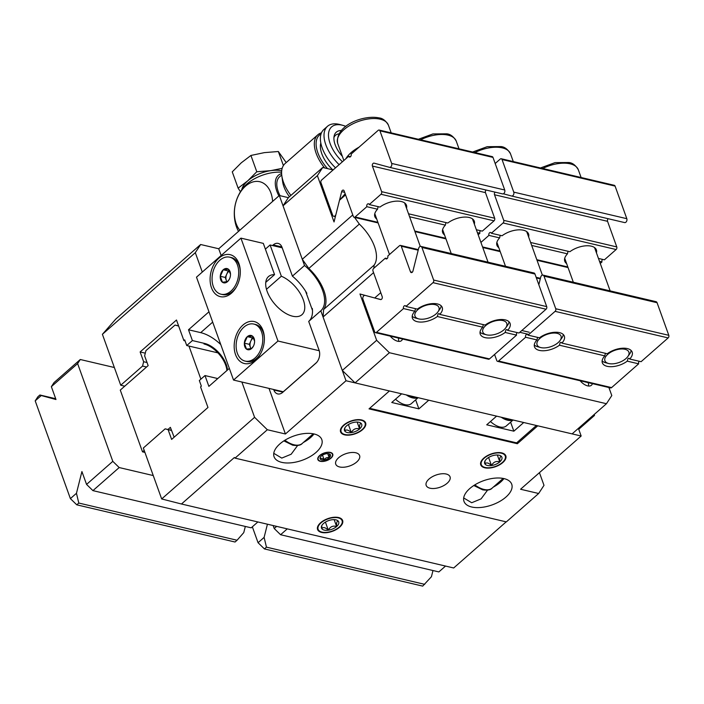 <?xml version="1.0" encoding="UTF-8"?>
<svg xmlns="http://www.w3.org/2000/svg" width="704" height="704" viewBox="0 0 704 704"><rect width="100%" height="100%" fill="white"/><g stroke="black" fill="none" stroke-linecap="round" stroke-linejoin="round"><path stroke-width="1.06" d="M581.161 436.014L537.75 425.814L517.352 443.731L369.028 408.874L389.426 390.958L346.016 380.75L285.419 433.99L267.335 429.739L235.022 458.128L506.343 521.893L538.657 493.495L520.564 489.245L581.161 436.014L578.406 428.366M483.789 458.11A13.314 6.741 -19.8 0 1 496.734 452.672A13.314 6.741 -19.8 0 1 505.815 455.831A13.314 6.741 -19.8 0 1 502.779 462.581A13.314 6.741 -19.8 0 1 489.834 468.019A13.314 6.741 -19.8 0 1 480.753 464.851A13.314 6.741 -19.8 0 1 483.789 458.11M343.605 425.172A13.314 6.741 -19.8 0 1 356.55 419.725A13.314 6.741 -19.8 0 1 365.631 422.893A13.314 6.741 -19.8 0 1 362.595 429.634A13.314 6.741 -19.8 0 1 349.65 435.081A13.314 6.741 -19.8 0 1 340.578 431.913A13.314 6.741 -19.8 0 1 343.605 425.172M319.651 455.523A7.929 4.013 -19.8 0 1 327.36 452.285A7.929 4.013 -19.8 0 1 332.763 454.168A7.929 4.013 -19.8 0 1 330.959 458.181A7.929 4.013 -19.8 0 1 323.25 461.428A7.929 4.013 -19.8 0 1 317.847 459.536A7.929 4.013 -19.8 0 1 319.651 455.523M338.633 457.741A12.681 6.415 -19.8 0 1 350.962 452.549A12.681 6.415 -19.8 0 1 359.603 455.567A12.681 6.415 -19.8 0 1 356.717 461.991A12.681 6.415 -19.8 0 1 344.388 467.174A12.681 6.415 -19.8 0 1 335.746 464.156A12.681 6.415 -19.8 0 1 338.633 457.741M429.07 478.993A12.681 6.415 -19.8 0 1 441.399 473.81A12.681 6.415 -19.8 0 1 450.05 476.819A12.681 6.415 -19.8 0 1 447.163 483.243A12.681 6.415 -19.8 0 1 434.826 488.426A12.681 6.415 -19.8 0 1 426.184 485.417A12.681 6.415 -19.8 0 1 429.07 478.993M316.026 452.426A25.362 12.83 -19.8 0 1 291.359 462.792A25.362 12.83 -19.8 0 1 274.076 456.764A25.362 12.83 -19.8 0 1 279.849 443.925A25.362 12.83 -19.8 0 1 304.506 433.55A25.362 12.83 -19.8 0 1 321.798 439.586A25.362 12.83 -19.8 0 1 316.026 452.426M505.947 497.059A25.362 12.83 -19.8 0 1 481.281 507.426A25.362 12.83 -19.8 0 1 463.998 501.398A25.362 12.83 -19.8 0 1 469.77 488.558A25.362 12.83 -19.8 0 1 494.428 478.183A25.362 12.83 -19.8 0 1 511.72 484.22A25.362 12.83 -19.8 0 1 505.947 497.059M235.022 458.128L234.379 457.512L181.465 504.002L161.674 498.951L254.584 417.322L241.877 382.026M538.657 493.495L543.998 485.338L539.44 472.674M181.465 504.002L453.684 567.978L506.185 521.858M124.74 386.179L120.736 385.238L142.551 366.071L143.642 361.724L140.122 351.947L176.484 320.012L183.894 340.595L184.703 339.882L186.736 345.541L192.394 340.569L188.505 329.771L208.965 311.793M183.894 340.595L185.055 340.868M120.736 385.238L102.397 334.303L195.307 252.674L202.294 272.07M229.337 368.394L208.877 386.364L204.987 375.558L199.338 380.53L201.37 386.188L200.561 386.901L207.97 407.475L171.618 439.419L168.098 429.642L165.15 428.842L171.45 430.329M161.674 498.951L143.334 448.008L165.15 428.842M145.297 353.17L140.122 351.947M346.016 380.75L320.822 310.781A34.874 18.48 -131.3 0 0 304.524 265.496L279.33 195.527L288.376 197.648L322.714 167.482L317.372 175.648L334.039 221.954L339.513 200.218L345.171 193.785M279.33 195.527L218.733 248.758L221.162 255.49M102.397 334.303L115.817 319.035L200.649 244.508L218.733 248.758M200.649 244.508L195.307 252.674M269.007 388.406L285.419 433.99M267.335 429.739L254.584 417.322M220.757 344.546A34.874 18.48 48.7 0 0 200.71 332.64L188.505 329.771M304.524 265.496L292.406 276.144A34.874 18.48 -131.3 0 1 306.874 293.348L306.469 293.7M320.822 310.781L308.704 321.42L319.079 350.24A9.513 6.477 103.2 0 1 315.797 363.282L282.674 392.383A9.513 6.477 103.2 0 1 277.719 393.923A9.513 6.477 103.2 0 1 273.838 389.99L273.662 389.497M311.916 308.827L312.321 308.475A34.874 18.48 -131.3 0 1 308.704 321.42M272.501 245.546L273.196 244.939A9.513 6.477 103.2 0 1 278.15 243.399A9.513 6.477 103.2 0 1 282.031 247.333L292.406 276.144M281.547 247.667L282.005 247.262M282.902 392.181A9.513 6.477 103.2 0 1 282.876 392.11L282.7 391.618M192.394 340.569L204.6 343.438A21.56 11.422 -131.3 0 1 227.489 370.014M204.987 375.558L217.202 378.426A21.56 11.422 -131.3 0 0 217.774 378.55M217.906 352.862L186.736 345.541M226.882 370.55A21.56 11.422 48.7 0 0 203.993 343.974L204.6 343.438M320.602 522.755A13.314 6.741 -19.8 0 1 333.546 517.308A13.314 6.741 -19.8 0 1 342.628 520.476A13.314 6.741 -19.8 0 1 339.592 527.217A13.314 6.741 -19.8 0 1 326.647 532.664A13.314 6.741 -19.8 0 1 317.574 529.496A13.314 6.741 -19.8 0 1 320.602 522.755M463.69 497.957L471.706 502.735L481.096 498.863L487.546 490.142M503.932 478.588A25.362 12.83 -19.8 0 1 500.57 482.134A25.362 12.83 -19.8 0 1 493.284 487.106M273.768 453.323L281.776 458.093L291.174 454.23L297.616 445.509M314.01 433.954A25.362 12.83 -19.8 0 1 310.649 437.501A25.362 12.83 -19.8 0 1 303.354 442.473M168.098 429.642L171.486 430.443M142.551 366.071L146.555 367.013M143.642 361.724L147.039 362.525M517.352 443.731L516.938 442.578M178.658 326.049L175.023 325.063L145.939 350.618L144.628 355.837L148.148 365.614L120.278 390.095L142.507 451.845L144.918 452.408M175.023 325.063L178.605 325.908M200.886 379.166L188.962 346.069M207.733 407.686L207.865 407.176M167.93 429.502L170.377 427.354L174.143 437.202M144.188 450.366L142.507 451.845M401.632 393.818L391.758 402.494L418.889 408.866L415.642 399.846M428.762 400.198L418.889 408.866M496.593 416.134L486.719 424.811L513.858 431.182L510.602 422.162M523.723 422.514L513.858 431.182M369.662 408.32L516.622 442.86L536.386 425.489M594.185 414.498L594.519 415.422L593.428 415.166M594.519 415.422L578.741 429.282M319.238 350.724L277.974 341.026L240.926 238.128L263.314 243.382L274.56 274.622A25.362 13.438 -131.3 0 0 268.488 276.584A25.362 13.438 -131.3 0 0 275.132 304.498A25.362 13.438 -131.3 0 0 301.963 314.688A25.362 13.438 -131.3 0 0 301.206 295.178A25.362 13.438 -131.3 0 0 281.345 276.214L270.098 244.974L282.207 247.826M305.554 291.139L312.488 310.411M265.76 282.348L274.56 274.622M266.473 289.282L281.345 276.214M316.571 362.516L283.281 391.758L233.543 380.063L196.495 277.165L240.926 238.128M270.098 244.974L265.382 249.119M277.974 341.026L233.543 380.063M231.493 293.146A21.56 14.67 103.2 0 1 211.464 287.716A21.56 14.67 103.2 0 1 218.9 258.157A21.56 14.67 103.2 0 1 240.284 270.996A21.56 14.67 103.2 0 1 236.632 286.537A21.56 14.67 103.2 0 1 231.493 293.146M255.57 360.034A21.56 14.67 103.2 0 1 235.541 354.605A21.56 14.67 103.2 0 1 242.977 325.046A21.56 14.67 -76.8 0 1 264.37 337.885A21.56 14.67 -76.8 0 1 260.718 353.426A21.56 14.67 -76.8 0 1 255.57 360.034M264.378 338.386A19.017 12.945 -76.8 0 0 255.438 324.447L253.81 324.069A19.017 12.945 -76.8 0 1 262.777 338.439A19.017 12.945 -76.8 0 1 255.015 358.019A19.017 12.945 103.2 0 1 245.106 361.099L246.734 361.478A19.017 12.945 103.2 0 0 256.643 358.398A19.017 12.945 -76.8 0 0 260.955 352.986M245.106 361.099A19.017 12.945 103.2 0 1 236.139 346.72A19.017 12.945 103.2 0 1 243.901 327.149A19.017 12.945 -76.8 0 1 253.81 324.069M254.584 341.097L252.428 336.063L247.315 336.644L244.35 343.156L246.488 349.105L251.592 348.524A7.322 4.981 103.2 0 1 246.488 349.105A7.322 4.981 103.2 0 1 244.35 343.156A7.322 4.981 103.2 0 1 247.315 336.644A7.322 4.981 103.2 0 1 252.428 336.063A7.322 4.981 103.2 0 1 254.584 341A7.322 4.981 103.2 0 1 254.566 342.003A7.322 4.981 103.2 0 1 253.343 346.28A7.322 4.981 103.2 0 1 251.592 348.524L253.431 346.104M247.315 336.644L252.296 337.806L249.322 344.326L250.923 348.77M244.35 343.156L249.322 344.326M253.484 337.674L252.296 337.806M251.152 348.7A6.336 4.312 103.2 0 1 250.395 347.301A6.336 4.312 103.2 0 1 250.809 341.07A6.336 4.312 103.2 0 1 252.578 338.606A6.336 4.312 103.2 0 1 253.607 337.902M240.302 271.506A19.017 12.945 -76.8 0 0 231.352 257.558L229.724 257.18A19.017 12.945 -76.8 0 1 238.691 271.55A19.017 12.945 -76.8 0 1 230.93 291.13A19.017 12.945 103.2 0 1 221.021 294.21L222.649 294.589A19.017 12.945 103.2 0 0 232.558 291.509A19.017 12.945 -76.8 0 0 236.87 286.097M221.021 294.21A19.017 12.945 103.2 0 1 212.062 279.831A19.017 12.945 103.2 0 1 219.815 260.26A19.017 12.945 -76.8 0 1 229.724 257.18M230.507 274.208L228.342 269.174L223.238 269.755L220.264 276.276L222.402 282.216L227.515 281.635A7.322 4.981 103.2 0 1 222.402 282.216A7.322 4.981 103.2 0 1 220.264 276.276A7.322 4.981 103.2 0 1 223.238 269.755A7.322 4.981 103.2 0 1 228.342 269.174A7.322 4.981 103.2 0 1 230.498 274.111A7.322 4.981 103.2 0 1 230.481 275.114A7.322 4.981 103.2 0 1 229.258 279.391A7.322 4.981 103.2 0 1 227.515 281.635L229.354 279.215M223.238 269.755L228.21 270.926L225.245 277.438L226.838 281.882M220.264 276.276L225.245 277.438M229.398 270.785L228.21 270.926M227.066 281.811A6.336 4.312 103.2 0 1 226.31 280.412A6.336 4.312 103.2 0 1 226.723 274.182A6.336 4.312 103.2 0 1 228.501 271.718A6.336 4.312 103.2 0 1 229.522 271.014M490.459 421.529A17.433 9.24 48.7 0 0 506.334 425.92L513.058 420.006M395.49 399.212A17.433 9.24 48.7 0 0 411.374 403.603L418.097 397.69M339.187 527.12A12.742 6.45 160.2 0 0 341.088 525.052A12.742 6.45 160.2 0 0 336.855 517.625A12.742 6.45 160.2 0 0 321.006 522.852A12.742 6.45 -19.8 0 0 321.666 532.039A12.742 6.45 -19.8 0 0 339.187 527.12M321.816 525.571L321.781 528.651C323.118 526.838 325.292 527.349 328.31 530.191C330.238 526.645 333.001 525.422 336.626 526.522A9.152 4.629 -19.8 0 1 328.31 530.191A9.152 4.629 -19.8 0 1 321.781 528.651A9.152 4.629 -19.8 0 1 321.464 526.425A9.152 4.629 -19.8 0 1 323.567 523.45A9.152 4.629 -19.8 0 1 331.883 519.781A9.152 4.629 -19.8 0 1 337.665 520.59A9.152 4.629 -19.8 0 1 338.413 521.321A9.152 4.629 -19.8 0 1 336.626 526.522L334.145 519.64M336.626 526.522C336.38 522.465 336.978 520.731 338.413 521.321L337.278 520.353M328.31 530.191L325.406 522.113M502.374 462.484A12.742 6.45 160.2 0 0 504.275 460.407A12.742 6.45 160.2 0 0 500.042 452.98A12.742 6.45 160.2 0 0 484.194 458.207A12.742 6.45 -19.8 0 0 484.854 467.403A12.742 6.45 -19.8 0 0 502.374 462.484M485.003 460.926L484.968 464.015C486.297 462.194 488.479 462.704 491.498 465.546C493.425 462 496.188 460.777 499.814 461.877A9.152 4.629 -19.8 0 1 491.498 465.546A9.152 4.629 -19.8 0 1 484.968 464.015A9.152 4.629 -19.8 0 1 484.651 461.789A9.152 4.629 -19.8 0 1 486.754 458.814A9.152 4.629 -19.8 0 1 495.07 455.145A9.152 4.629 -19.8 0 1 500.852 455.954A9.152 4.629 -19.8 0 1 501.6 456.676A9.152 4.629 -19.8 0 1 499.814 461.877L497.332 455.004M499.814 461.877C499.567 457.82 500.166 456.086 501.6 456.676L500.465 455.717M491.498 465.546L488.594 457.477M362.19 429.537A12.742 6.45 160.2 0 0 364.091 427.469A12.742 6.45 160.2 0 0 359.858 420.042A12.742 6.45 160.2 0 0 344.01 425.269A12.742 6.45 -19.8 0 0 344.67 434.456A12.742 6.45 -19.8 0 0 362.19 429.537M344.819 427.988L344.793 431.068C346.122 429.255 348.295 429.766 351.314 432.608C353.241 429.062 356.013 427.838 359.63 428.938A9.152 4.629 -19.8 0 1 351.314 432.608A9.152 4.629 -19.8 0 1 344.793 431.068A9.152 4.629 -19.8 0 1 344.467 428.842A9.152 4.629 -19.8 0 1 346.579 425.867A9.152 4.629 -19.8 0 1 354.886 422.198A9.152 4.629 -19.8 0 1 360.668 423.007A9.152 4.629 -19.8 0 1 361.416 423.729A9.152 4.629 -19.8 0 1 359.63 428.938L357.157 422.057M359.63 428.938C359.383 424.882 359.982 423.148 361.416 423.729L360.281 422.77M351.314 432.608L348.41 424.53M330.713 458.128A7.577 3.837 160.2 0 0 331.839 456.896A7.577 3.837 160.2 0 0 329.322 452.478A7.577 3.837 160.2 0 0 319.906 455.585A7.577 3.837 -19.8 0 0 320.294 461.05A7.577 3.837 -19.8 0 0 330.713 458.128M320.338 457.204L320.32 459.061C321.13 457.978 322.441 458.286 324.236 459.976C325.406 457.855 327.07 457.125 329.226 457.776A5.491 2.781 -19.8 0 1 324.236 459.976A5.491 2.781 -19.8 0 1 320.32 459.061A5.491 2.781 -19.8 0 1 320.126 457.723A5.491 2.781 -19.8 0 1 321.394 455.937A5.491 2.781 -19.8 0 1 326.383 453.737A5.491 2.781 -19.8 0 1 329.85 454.221A5.491 2.781 -19.8 0 1 330.299 454.652A5.491 2.781 -19.8 0 1 329.226 457.776L327.738 453.649M329.226 457.776C329.085 455.347 329.446 454.3 330.299 454.652L329.613 454.08M324.236 459.976L322.494 455.136M342.311 370.462L376.649 340.296L389.4 352.713L355.062 382.879L342.311 370.462L323.066 317.002L323.611 309.505A34.874 18.48 48.7 0 0 308.836 268.444L302.28 259.274L283.034 205.814L288.376 197.648M355.062 382.879L572.114 433.884L606.452 403.718L611.794 395.56L608.898 387.517M322.714 167.482L333.133 169.928M521.822 330.51L529.25 332.262M323.066 317.002L373.56 272.642L380.767 292.653L374.704 297.977L359.973 293.99L376.649 340.296M354.482 217.307L359.33 224.074A34.874 18.48 -131.3 0 1 374.114 265.144L373.886 268.224M339.513 200.218L345.567 194.894L352.774 214.914L302.28 259.274M389.4 352.713L606.452 403.718M592.425 383.645A10.463 5.544 -131.3 0 1 591.457 385.238A10.463 5.544 -131.3 0 1 587.611 385.871A10.463 5.544 -131.3 0 1 580.149 380.758M402.503 339.011A10.463 5.544 -131.3 0 1 401.535 340.604A10.463 5.544 -131.3 0 1 397.681 341.238A10.463 5.544 -131.3 0 1 390.227 336.125M323.611 309.505L374.114 265.144M359.33 224.074L308.836 268.444M317.372 175.648L283.034 205.814M380.934 299.57L374.704 297.977M528.845 334.418L519.798 332.288M588.157 382.642A9.962 5.28 -131.3 0 1 588.526 384.243A9.962 5.28 -131.3 0 1 588.526 386.021M398.226 338.008A9.962 5.28 -131.3 0 1 398.596 339.61A9.962 5.28 -131.3 0 1 398.605 341.387M494.569 354.455L496.769 360.562A1.901 1.294 -76.8 0 0 497.552 361.346A1.901 1.294 -76.8 0 0 498.538 361.038L525.606 337.26A1.901 1.294 103.2 0 1 525.826 335.192A1.901 1.294 103.2 0 1 527.252 334.347A1.901 1.294 103.2 0 1 528.026 335.13L555.095 311.353A1.901 1.294 -76.8 0 0 555.746 308.748L544.016 276.153A2.534 1.725 -76.8 0 0 542.978 275.106A2.534 1.725 -76.8 0 0 540.734 277.121L538.824 284.724M639.258 361.275A1.901 1.294 -76.8 0 0 638.651 363.827L611.591 387.605A1.901 1.294 103.2 0 1 610.597 387.913L497.552 361.346M542.978 275.106L656.031 301.673A2.534 1.725 103.2 0 1 657.07 302.72L668.8 335.315A1.901 1.294 103.2 0 1 668.14 337.92L641.08 361.698L629.693 359.022L628.954 358.248L628.003 358.565L627.264 361.152A15.849 8.017 -19.8 0 1 612.278 366.661A15.849 8.017 -19.8 0 1 602.342 362.824A15.849 8.017 -19.8 0 1 604.824 355.881L559.442 345.215A15.849 8.017 -19.8 0 1 544.447 350.724A15.849 8.017 -19.8 0 1 534.512 346.878A15.849 8.017 -19.8 0 1 536.994 339.935L525.606 337.26M627.264 361.152L638.651 363.827M559.442 345.215L560.173 342.619L561.123 342.311L561.862 343.086L607.244 353.751A15.849 8.017 -19.8 0 1 622.23 348.242A15.849 8.017 -19.8 0 1 632.174 352.079A15.849 8.017 -19.8 0 1 629.693 359.022M537.566 337.313L536.994 339.935M605.396 353.25L604.824 355.881M528.026 335.13L539.414 337.806A15.849 8.017 -19.8 0 1 554.409 332.297A15.849 8.017 -19.8 0 1 564.344 336.142A15.849 8.017 -19.8 0 1 561.862 343.086M608.203 218.724A1.901 1.294 -76.8 0 0 607.552 221.32L616.774 246.928A1.901 1.294 103.2 0 1 616.114 249.533L604.402 259.82L598.453 258.43M480.929 242.414L488.928 235.382A1.901 1.294 103.2 0 1 489.148 233.323A1.901 1.294 103.2 0 1 490.574 232.47A1.901 1.294 103.2 0 1 491.348 233.253L503.07 222.966A1.901 1.294 -76.8 0 0 503.721 220.352L494.507 194.753A1.901 1.294 103.2 0 1 495.15 192.157M503.369 193.794L511.526 196.002A2.534 1.725 -76.8 0 0 511.57 196.011A2.534 1.725 -76.8 0 0 513.462 194.876A2.534 1.725 -76.8 0 0 513.762 192.122L502.031 159.535A1.901 1.294 -76.8 0 0 501.257 158.743A1.901 1.294 -76.8 0 0 500.262 159.051L495.185 163.513M530.622 242.484L569.888 251.715A16.799 8.501 -19.8 0 1 585.807 245.81A16.799 8.501 -19.8 0 1 596.385 249.885A16.799 8.501 -19.8 0 1 596.446 252.859M491.348 233.253L502.058 235.77A16.799 8.501 -19.8 0 1 517.977 229.874A16.799 8.501 -19.8 0 1 528.554 233.939A16.799 8.501 -19.8 0 1 528.616 236.922M501.257 158.743L614.302 185.31A1.901 1.294 103.2 0 1 615.085 186.102L626.815 218.689A2.534 1.725 103.2 0 1 626.516 221.443A2.534 1.725 103.2 0 1 624.615 222.578A2.534 1.725 103.2 0 1 624.58 222.57L511.606 196.02L624.615 222.578M602.58 259.398A1.901 1.294 -76.8 0 0 601.982 261.95L600.266 263.463M498.793 247.658A16.799 8.501 -19.8 0 1 496.945 245.326A16.799 8.501 -19.8 0 1 499.629 237.899L500.21 235.277M568.04 251.214L567.459 253.845L531.687 245.432M566.623 263.595A16.799 8.501 -19.8 0 1 564.775 261.263A16.799 8.501 -19.8 0 1 567.459 253.845M599.518 261.378L601.982 261.95M488.928 235.382L499.629 237.899M608.458 363.475A12.742 6.45 160.2 0 1 607.939 354.165A12.742 6.45 160.2 0 1 625.002 349.29A12.742 6.45 -19.8 0 1 627.871 356.488A12.742 6.45 -19.8 0 1 608.766 363.554A12.742 6.45 160.2 0 1 608.458 363.475L605.493 362.674A15.849 8.017 160.2 0 1 602.122 360.897M631.11 350.46A15.849 8.017 -19.8 0 1 629.649 353.98L627.871 356.488M540.628 347.538A12.742 6.45 160.2 0 1 540.109 338.219A12.742 6.45 160.2 0 1 557.172 333.353A12.742 6.45 -19.8 0 1 560.041 340.542A12.742 6.45 -19.8 0 1 540.936 347.609A12.742 6.45 160.2 0 1 540.628 347.538L537.662 346.729A15.849 8.017 160.2 0 1 534.292 344.951M563.279 334.514A15.849 8.017 -19.8 0 1 561.818 338.034L560.041 340.542M373.639 268.435A1.901 1.294 -76.8 0 0 372.988 271.049L382.202 296.648A1.901 1.294 103.2 0 1 381.982 298.707A1.901 1.294 103.2 0 1 380.556 299.561A1.901 1.294 103.2 0 1 380.53 299.552L365.182 295.398A2.534 1.725 -76.8 0 0 365.138 295.39A2.534 1.725 -76.8 0 0 363.246 296.525A2.534 1.725 -76.8 0 0 362.947 299.279L374.678 331.866A1.901 1.294 -76.8 0 0 375.452 332.658A1.901 1.294 -76.8 0 0 376.446 332.35L403.506 308.572A1.901 1.294 103.2 0 1 403.735 306.504A1.901 1.294 103.2 0 1 405.161 305.65A1.901 1.294 103.2 0 1 405.935 306.442L432.995 282.656A1.901 1.294 -76.8 0 0 433.655 280.051L421.925 247.456A2.534 1.725 -76.8 0 0 420.886 246.409A2.534 1.725 -76.8 0 0 418.642 248.433L412.94 271.075A1.901 1.294 103.2 0 1 411.259 272.589A1.901 1.294 103.2 0 1 410.476 271.806L401.262 246.206A1.901 1.294 -76.8 0 0 400.488 245.414A1.901 1.294 -76.8 0 0 399.494 245.722L387.781 256.018A1.901 1.294 103.2 0 1 387.552 258.078A1.901 1.294 103.2 0 1 386.135 258.931A1.901 1.294 103.2 0 1 385.361 258.148L373.639 268.435M387.182 258.57L385.361 258.148M517.158 332.578A1.901 1.294 -76.8 0 0 516.56 335.139L489.491 358.917A1.901 1.294 103.2 0 1 488.506 359.225L375.452 332.658M420.886 246.409L533.94 272.976A2.534 1.725 103.2 0 1 534.97 274.032L546.709 306.618A1.901 1.294 103.2 0 1 546.049 309.232L518.98 333.01L507.602 330.334L506.862 329.56L505.912 329.868L505.173 332.464A15.849 8.017 -19.8 0 1 490.186 337.973A15.849 8.017 -19.8 0 1 480.251 334.127A15.849 8.017 -19.8 0 1 482.724 327.184L437.342 316.518A15.849 8.017 -19.8 0 1 422.356 322.027A15.849 8.017 -19.8 0 1 412.421 318.182A15.849 8.017 -19.8 0 1 414.894 311.247L403.506 308.572M505.173 332.464L516.56 335.139M437.342 316.518L438.082 313.931L439.032 313.614L439.771 314.389L485.153 325.054A15.849 8.017 -19.8 0 1 500.139 319.546A15.849 8.017 -19.8 0 1 510.074 323.391A15.849 8.017 -19.8 0 1 507.602 330.334M415.474 308.616L414.894 311.247M483.305 324.553L482.724 327.184M405.935 306.442L417.322 309.118A15.849 8.017 -19.8 0 1 432.309 303.609A15.849 8.017 -19.8 0 1 442.244 307.446A15.849 8.017 -19.8 0 1 439.771 314.389M486.103 190.027A1.901 1.294 -76.8 0 0 485.461 192.632L494.674 218.231A1.901 1.294 103.2 0 1 494.023 220.836L482.31 231.132L476.362 229.733M380.97 194.269A1.901 1.294 -76.8 0 0 381.63 191.664L372.407 166.065A1.901 1.294 103.2 0 1 372.636 163.997A1.901 1.294 103.2 0 1 374.062 163.143A1.901 1.294 103.2 0 1 374.088 163.152L389.435 167.314A2.534 1.725 -76.8 0 0 389.47 167.323A2.534 1.725 -76.8 0 0 391.371 166.188A2.534 1.725 -76.8 0 0 391.67 163.434L379.94 130.838A1.901 1.294 -76.8 0 0 379.157 130.055A1.901 1.294 -76.8 0 0 378.171 130.363L351.102 154.141A1.901 1.294 103.2 0 1 350.882 156.209A1.901 1.294 103.2 0 1 349.457 157.054A1.901 1.294 103.2 0 1 348.682 156.27L321.614 180.048A1.901 1.294 -76.8 0 0 320.962 182.653L332.693 215.248A2.534 1.725 -76.8 0 0 333.731 216.295A2.534 1.725 -76.8 0 0 335.975 214.28L341.669 191.629A1.901 1.294 103.2 0 1 343.358 190.115A1.901 1.294 103.2 0 1 344.133 190.907L353.346 216.506A1.901 1.294 -76.8 0 0 354.13 217.29A1.901 1.294 -76.8 0 0 355.115 216.982L366.837 206.694A1.901 1.294 103.2 0 1 367.057 204.626A1.901 1.294 103.2 0 1 368.482 203.773A1.901 1.294 103.2 0 1 369.257 204.565L380.97 194.269L494.023 220.836M408.531 213.796L447.788 223.018A16.799 8.501 -19.8 0 1 463.707 217.122A16.799 8.501 -19.8 0 1 474.294 221.188A16.799 8.501 -19.8 0 1 474.355 224.162M369.257 204.565L379.958 207.082A16.799 8.501 -19.8 0 1 395.877 201.177A16.799 8.501 -19.8 0 1 406.463 205.251A16.799 8.501 -19.8 0 1 406.525 208.226M379.157 130.055L492.21 156.622A1.901 1.294 103.2 0 1 492.985 157.406L504.724 190.001A2.534 1.725 103.2 0 1 504.425 192.755A2.534 1.725 103.2 0 1 502.524 193.89A2.534 1.725 103.2 0 1 502.489 193.882L389.514 167.332M480.48 230.701A1.901 1.294 -76.8 0 0 479.882 233.262L478.166 234.766M376.693 218.962A16.799 8.501 -19.8 0 1 374.845 216.63A16.799 8.501 -19.8 0 1 377.538 209.211L378.118 206.58M445.949 222.526L445.368 225.148L409.587 216.744M444.523 234.907A16.799 8.501 -19.8 0 1 442.675 232.575A16.799 8.501 -19.8 0 1 445.368 225.148M477.418 232.681L479.882 233.262M366.837 206.694L377.538 209.211M350.504 156.702L348.682 156.27M345.831 158.77A28.53 14.441 -19.8 0 1 359.031 147.18M486.367 334.778A12.742 6.45 160.2 0 1 485.848 325.468A12.742 6.45 160.2 0 1 502.911 320.593A12.742 6.45 -19.8 0 1 505.78 327.791A12.742 6.45 -19.8 0 1 486.675 334.858A12.742 6.45 160.2 0 1 486.367 334.778L483.402 333.978A15.849 8.017 160.2 0 1 480.031 332.2M509.018 321.763A15.849 8.017 -19.8 0 1 507.558 325.283L505.78 327.791M418.537 318.842A12.742 6.45 160.2 0 1 418.018 309.531A12.742 6.45 160.2 0 1 435.081 304.656A12.742 6.45 -19.8 0 1 437.95 311.854A12.742 6.45 -19.8 0 1 418.845 318.921A12.742 6.45 160.2 0 1 418.537 318.842L415.571 318.041A15.849 8.017 160.2 0 1 412.201 316.254M441.188 305.826A15.849 8.017 -19.8 0 1 439.727 309.346L437.95 311.854M252.34 526.821L258.06 542.714L264.114 537.39L266.455 547.149L264.431 548.926L422.708 586.115L431.429 576.717L432.986 570.539M264.431 548.926L258.06 542.714M266.455 547.149L424.723 584.346M264.114 537.39L267.432 524.207M273.143 525.545L274.217 528.519L276.663 526.372M287.267 528.862L280.588 534.732L438.865 571.921L445.535 566.06M280.588 534.732L274.217 528.519M35.2 400.858L37.866 396.774L39.89 394.997L41.263 395.534L35.2 400.858L70.391 498.617L76.454 493.293L81.919 471.557L86.557 484.414L112.807 461.349L77.616 363.59L51.357 386.654L55.986 399.52L41.263 395.534M76.454 493.293L78.786 503.043L237.063 540.241L235.039 542.018L76.771 504.821L70.391 498.617M55.695 398.71L39.89 394.997M245.318 526.442L243.769 532.611L237.063 540.241M112.807 461.349L119.187 467.553L92.928 490.626L251.196 527.824L257.875 521.954M114.356 367.514L80.282 359.506L77.616 363.59M119.187 467.553L153.261 475.561M51.357 386.654L54.032 382.58L80.282 359.506M92.928 490.626L86.557 484.414M78.786 503.043L76.771 504.821M281.618 173.606A27.315 14.476 48.7 0 0 278.89 195.914M238.498 231.405A27.315 14.476 -131.3 0 1 235.638 224.154A41.844 41.844 0 0 1 243.021 188.038A28.723 14.538 -19.8 0 1 281.6 172.242M272.606 201.432A27.315 18.594 -76.8 0 0 270.926 193.01A27.315 18.594 -76.8 0 0 245.546 186.138A27.315 18.594 -76.8 0 0 236.122 223.59A27.315 18.594 -76.8 0 0 239.862 230.199M281.697 170.79A25.362 12.83 160.2 0 0 270.802 170.641A25.362 12.83 160.2 0 0 247.764 180.814A25.362 12.83 160.2 0 0 241.762 189.754M283.395 165.563L278.335 151.51L264.317 152.636L250.923 155.461L241.287 162.8L232.258 171.855L238.128 188.153L240.451 191.752M286.211 162.571L278.335 151.51M282.163 168.353L270.802 170.641L256.784 171.758L250.923 155.461M256.784 171.758L247.764 180.814L238.128 188.153M281.714 174.953L279.594 176.818A25.362 13.438 48.7 0 0 280.025 195.686M289.432 196.724A25.362 13.438 -131.3 0 1 282.612 181.57L281.811 175.683A31.698 16.799 48.7 0 0 290.919 195.413M324.65 167.939A31.698 16.799 -131.3 0 1 317.83 134.79L285.102 163.539A31.698 16.799 48.7 0 0 281.811 175.683M317.83 134.79A31.698 16.799 -131.3 0 1 321.464 132.827M327.501 168.608A30.43 16.122 -131.3 0 1 321.05 133.936M320.813 143A24.886 13.182 48.7 0 0 332.807 169.858M339.134 164.657A31.698 16.799 -131.3 0 1 327.518 126.271L323.884 129.466A31.698 16.799 48.7 0 0 335.5 167.842M327.518 126.271A31.698 16.799 -131.3 0 1 339.178 124.362A31.698 16.799 -131.3 0 1 339.988 124.564L342.857 125.347A28.53 15.118 -131.3 0 1 345.875 126.377M342.434 161.753A28.53 15.118 -131.3 0 1 328.478 135.265A28.53 15.118 -131.3 0 1 342.126 125.162A28.53 15.118 -131.3 0 1 342.857 125.347M341.396 130.513A21.481 11.387 48.7 0 0 334.154 135.969A21.481 11.387 48.7 0 0 342.355 156.323M338.985 133.857A19.65 10.41 48.7 0 0 335.474 135.326A19.65 10.41 48.7 0 0 333.934 137.491M212.678 322.124L200.71 332.64M273.196 244.939L281.899 246.981M273.838 389.99L282.876 392.11M501.195 417.217A17.433 9.24 48.7 0 0 512.811 419.954M503.976 417.877A16.799 8.906 48.7 0 0 511.192 419.566M406.234 394.9A17.433 9.24 48.7 0 0 417.85 397.637M409.015 395.56A16.799 8.906 48.7 0 0 416.231 397.25M503.158 478.43L492.149 488.101A22.194 11.757 -131.3 0 1 483.982 489.438A22.194 11.757 -131.3 0 1 474.813 484.88M313.236 433.796L302.227 443.467A22.194 11.757 -131.3 0 1 294.061 444.805A22.194 11.757 -131.3 0 1 284.891 440.246M611.591 387.605L498.538 361.038M536.386 277.957L540.294 278.872M544.016 276.153L657.07 302.72M668.8 335.315L555.746 308.748M555.095 311.353L668.14 337.92M503.07 222.966L616.114 249.533M616.774 246.928L503.721 220.352M494.507 194.753L607.552 221.32M626.815 218.689L513.762 192.122M502.031 159.535L615.085 186.102M567.838 266.974L536.818 259.688M500.007 251.038L482.548 246.928M542.722 168.494A26.946 13.631 -19.8 0 1 570.143 163.83A26.946 13.631 -19.8 0 1 578.327 169.787L581.117 177.514M474.892 152.548A26.946 13.631 -19.8 0 1 502.313 147.884A26.946 13.631 -19.8 0 1 510.506 153.842L513.286 161.577M489.491 358.917L376.446 332.35M401.262 246.206L418.202 250.184M412.306 272.228L410.476 271.806M421.925 247.456L534.97 274.032M546.709 306.618L433.655 280.051M432.995 282.656L546.049 309.232M494.674 218.231L381.63 191.664M372.407 166.065L485.461 192.632M504.724 190.001L391.67 163.434M379.94 130.838L492.985 157.406M445.746 238.286L414.718 230.991M377.916 222.341L355.115 216.982M341.669 191.629L344.643 192.333M420.622 139.797A26.946 13.631 -19.8 0 1 448.052 135.133A26.946 13.631 -19.8 0 1 456.236 141.09L459.017 148.826M388.406 125.154C385.748 120.622 382.589 118.202 378.928 117.885C364.038 114.62 334.664 125.25 337.7 143.405A26.946 13.631 -19.8 0 1 350.451 125.11A26.946 13.631 -19.8 0 1 380.222 119.196A26.946 13.631 -19.8 0 1 388.406 125.154L391.186 132.88M483.815 435.151L483.182 435.706M388.854 412.834L388.221 413.389M492.149 488.101C490.697 489.931 487.538 490.512 482.662 489.843L473.801 485.514M302.227 443.467C300.775 445.298 297.616 445.878 292.741 445.21L283.87 440.88M540.434 278.309L536.149 277.297M568.049 267.564L537.029 260.278M500.218 251.627L482.759 247.526M564.714 258.289L573.329 282.234M540.47 167.966L555.042 162.615L568.85 162.518C572.51 162.835 575.67 165.255 578.327 169.787M594.537 247.553L610.139 290.884M496.883 242.352L505.498 266.297M472.639 152.02L487.212 146.678L501.019 146.573C504.68 146.89 507.839 149.318 510.506 153.842M526.706 231.616L542.37 275.114M418.343 249.612L400.488 245.414M502.524 193.89L389.47 167.323M445.958 238.876L414.929 231.581M378.127 222.93L354.13 217.29M335.368 216.682L333.731 216.295M442.614 229.601L451.238 253.546M418.378 139.269L432.951 133.918L446.758 133.822C450.419 134.138 453.578 136.558 456.236 141.09M472.446 218.856L488.048 262.196M374.783 213.655L389.497 254.514M337.7 143.405L343.86 160.503M404.615 202.919L420.279 246.426"/></g></svg>
